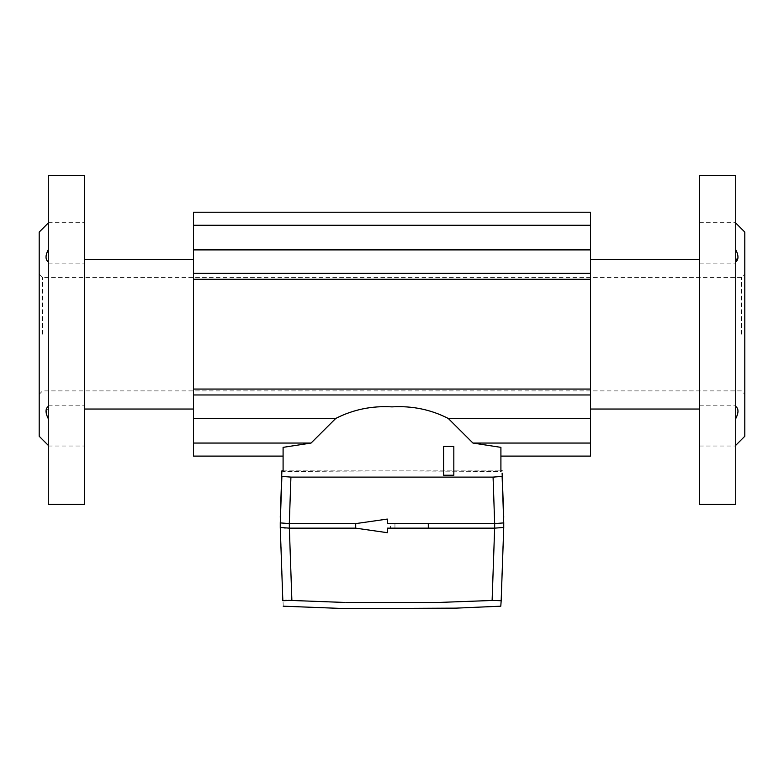 <?xml version="1.0" encoding="UTF-8"?>
<svg xmlns="http://www.w3.org/2000/svg" width="784" height="784" viewBox="0 0 784 784"><rect width="100%" height="100%" fill="white"/><g stroke="black" fill="none" stroke-linecap="round" stroke-linejoin="round"><path stroke-width="0.59" stroke-dasharray="3.92 2.94" d="M735.725 242.726L735.725 222.303L735.725 242.726M699.426 242.726L699.426 222.303L699.426 242.726M735.725 406.406L735.725 261.925L735.725 425.614L735.725 405.191L735.725 406.406L737.391 408.317M699.426 425.614L699.426 405.191L699.426 425.614M737.832 409.62L737.989 411.169M737.852 412.845L735.725 418.666L735.725 445.341L735.725 418.666M84.574 242.726L84.574 222.303L84.574 242.726M48.275 242.726L48.275 222.303L48.275 242.726M48.275 425.614L48.275 405.191L48.275 425.614M84.574 425.614L84.574 405.191L84.574 425.614M48.275 418.666L48.275 445.341L48.275 418.666L46.619 414.756M46.168 412.913L48.275 406.406L48.275 261.925L48.275 406.406M744.8 334.17L744.8 274.047L744.8 334.17M741.399 334.17L741.399 277.448L741.399 334.17M39.2 334.17L39.2 274.047L39.2 334.17M42.601 334.17L42.601 277.448L42.601 334.17M48.275 504.328L48.275 175.351L84.574 175.351L84.574 504.328M193.481 409.032L193.481 259.298L193.481 409.032M84.574 409.032L84.574 259.298L84.574 409.032M699.426 504.328L699.426 175.351L735.725 175.351L735.725 504.328M699.426 409.032L699.426 259.298L699.426 409.032M590.519 409.032L590.519 259.298L590.519 409.032M193.481 212.219L193.481 443.058L311.052 443.058L335.748 418.44C353.153 409.542 371.91 405.681 392.01 406.876C412.051 405.671 430.798 409.532 448.252 418.44L472.948 443.058L590.519 443.058L590.519 456.112M500.907 447.36L500.907 471.4C431.719 472.164 352.643 472.164 283.093 471.4C352.281 472.164 431.357 472.164 500.907 471.4L500.907 470.88L500.907 471.4M283.093 456.112L283.093 471.4M193.481 443.058L193.481 456.112M590.519 212.219L590.519 443.058M193.481 225.273L590.519 225.273M193.481 279.271L590.519 279.271M193.481 389.06L590.519 389.06M735.725 261.925L737.832 255.417M735.725 425.614L735.725 446.027L735.725 425.614M744.8 232.074L744.8 436.267M735.725 249.665L737.381 253.575M39.2 232.074L39.2 436.267M48.275 261.925L46.609 260.014M46.168 258.71L46.011 257.162M46.148 255.486L48.275 249.665M394.95 523.614L394.95 528.151L390.412 528.151L394.95 528.151L390.412 528.151L394.95 528.151L394.95 523.614L390.412 523.614L390.412 528.151L390.412 523.614L394.95 523.614M355.73 528.151L387.306 532.689L387.463 528.151L387.306 532.689L355.73 528.151L289.335 528.151L289.335 523.604L355.701 523.614L387.306 519.077L355.701 523.614L355.701 528.151L387.306 532.689L387.463 528.151L428.299 528.151L387.463 528.151L428.299 528.151L428.299 523.614L387.463 523.614L387.306 519.077L387.463 523.604L494.665 523.604L494.665 528.151L387.463 528.151M502.867 552.328L503.74 527.446L494.645 528.151L492.117 600.475L437.374 602.494M345.234 602.465L291.129 600.446M289.335 523.604L290.923 477.103L281.877 476.398L280.26 527.446L282.828 600.701L285.484 600.348M493.93 477.093L290.923 477.103M493.077 477.103L494.665 523.604M387.463 523.614L428.299 523.614L387.463 523.614L387.306 519.077L355.73 523.604M492.117 600.475L501.172 600.701L501.133 601.289M500.907 604.542L503.72 522.35M503.504 534.11L501.809 582.571M503.74 527.446L503.74 522.899L494.694 523.604M281.877 471.841L281.877 470.87M283.21 606.218L280.26 521.801L280.26 522.899L287.552 523.467M502.123 473.115L502.123 476.398L494.812 477.084M503.112 504.769L502.123 476.398M286.846 600.338L288.434 600.358M282.828 600.701L280.26 527.446L284.327 527.936M285.425 527.975L289.335 528.151M443.617 475.241L453.828 475.241M443.617 446.468L453.828 446.468M448.252 418.44L590.519 418.44M193.481 394.969L590.519 394.969M193.481 418.44L335.748 418.44M193.481 249.89L590.519 249.89M193.481 273.361L590.519 273.361M699.426 222.303L735.725 222.303L699.426 222.303M699.426 405.191L735.725 405.191L699.426 405.191M48.275 222.303L84.574 222.303L48.275 222.303M48.275 405.191L84.574 405.191L48.275 405.191M39.2 274.047L42.601 277.448L741.399 277.448L744.8 274.047M283.093 470.88L500.907 470.88L283.093 470.87M39.2 394.293L42.601 390.883L741.399 390.883L744.8 394.293M48.275 446.027L84.574 446.027L48.275 446.027M48.275 263.14L84.574 263.14L48.275 263.14M699.426 446.027L735.725 446.027L699.426 446.027M699.426 263.14L735.725 263.14L699.426 263.14"/><path stroke-width="1.18" d="M735.725 418.666C738.704 412.796 738.704 408.709 735.725 406.406M737.391 408.317L737.832 409.62M737.989 411.169L737.852 412.845M48.275 406.406C45.296 408.689 45.296 412.776 48.275 418.666M46.619 414.756L46.168 412.913M48.275 445.341L39.2 436.267L39.2 232.074L48.275 222.999M48.275 249.665C45.296 255.545 45.296 259.622 48.275 261.925M84.574 504.328L48.275 504.328L48.275 175.351L84.574 175.351L84.574 504.328M193.481 259.298L84.574 259.298M193.481 409.032L84.574 409.032M735.725 445.341L744.8 436.267L744.8 232.074L735.725 222.999M735.725 261.925C738.704 259.641 738.704 255.555 735.725 249.665M735.725 504.328L699.426 504.328L699.426 175.351L735.725 175.351L735.725 504.328M699.426 259.298L590.519 259.298M699.426 409.032L590.519 409.032M283.093 471.4L283.093 447.36L311.052 443.058L283.093 447.36L283.093 456.112L193.481 456.112L193.481 279.271L590.519 279.271L590.519 212.219L193.481 212.219L193.481 225.273L590.519 225.273M500.907 456.112L590.519 456.112L590.519 279.271M193.481 418.44L335.748 418.44C353.202 409.532 371.949 405.671 391.99 406.876C412.09 405.681 430.847 409.542 448.252 418.44L472.948 443.058L500.907 447.36L472.948 443.058L590.519 443.058M193.481 443.058L311.052 443.058L335.748 418.44M193.481 389.06L590.519 389.06M193.481 279.271L193.481 225.273M500.907 471.4L500.907 447.36M737.381 253.575L737.832 255.417M46.609 260.014L46.168 258.71M46.011 257.162L46.148 255.486M282.828 600.701L280.26 527.446L282.828 600.701C283.338 608.012 283.338 608.012 282.828 600.701C283.338 608.012 283.338 608.012 282.828 600.701L291.883 600.475L289.355 528.151L291.883 600.475L345.234 602.465M287.552 523.467L289.335 523.604L289.335 528.151L355.73 528.151M437.374 602.494L346.626 602.494L437.374 602.494L492.597 600.456M387.463 528.151L494.665 528.151L494.665 523.604L387.463 523.604L428.299 523.614L428.299 528.151L387.463 528.151L387.306 532.689L355.701 528.151L355.701 523.614L387.306 519.077L387.463 523.614M494.665 523.604L493.077 477.103L290.923 477.103L289.306 523.604L280.26 522.899L281.877 476.398C281.877 469.028 281.877 469.028 281.877 476.398C281.877 469.028 281.877 469.028 281.877 476.398L290.923 477.103M355.73 523.604L289.335 523.604M501.133 601.289L500.907 604.542M283.21 606.189L346.626 608.649L456.033 608.139L500.79 606.189L501.172 600.701L492.117 600.475L494.645 528.151L503.74 527.446L501.172 600.701L503.504 534.11M501.809 582.571L502.867 552.328M280.26 522.899L280.26 522.899C280.26 515.372 280.26 515.372 280.26 522.899L280.26 527.446L289.335 528.151M493.077 477.103L502.123 476.398C502.123 469.028 502.123 469.028 502.123 476.398L503.74 522.899C503.74 515.372 503.74 515.372 503.74 522.899L503.74 527.446M503.74 517.254L502.123 473.115M503.72 522.35L503.112 504.769M285.484 600.348L286.846 600.338M288.434 600.358L290.021 600.397M290.158 600.407L291.129 600.446M494.812 477.084L493.93 477.093M284.327 527.936L285.425 527.975M503.74 522.899L494.694 523.604M453.828 475.241L443.617 475.241L443.617 446.468L453.828 446.468L453.828 475.241M193.481 394.969L590.519 394.969M448.252 418.44L590.519 418.44M193.481 273.361L590.519 273.361M193.481 249.89L590.519 249.89M283.093 470.87L281.877 470.87L280.26 517.254M502.123 470.87L500.907 470.87"/></g></svg>

